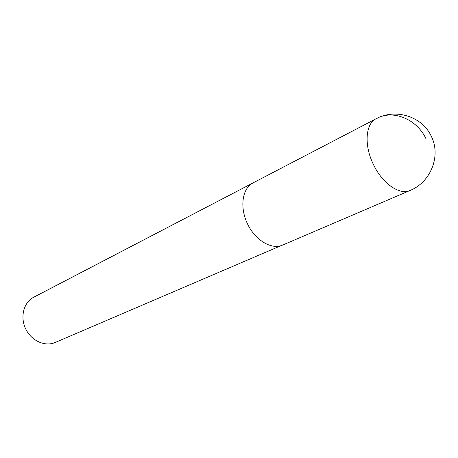 <?xml version="1.0" encoding="UTF-8"?>
<svg xmlns="http://www.w3.org/2000/svg" width="458" height="458" viewBox="0 0 458 458"><rect width="100%" height="100%" fill="white"/><g stroke="black" fill="none" stroke-linecap="round" stroke-linejoin="round"><path stroke-width="0.69" d="M253.829 182.524L33.674 297.242C23.776 302.263 19.894 316.85 25.625 328.77C31.224 340.758 44.97 346.992 55.12 342.51L283.742 244.515M282.454 245.139C271.571 250.011 255.175 240.267 247.4 223.67C239.477 207.136 242.316 188.278 252.976 182.937C242.316 188.278 239.477 207.136 247.4 223.67C255.175 240.267 271.571 250.011 282.454 245.139L410.042 190.494C430.795 182.164 441.254 155.875 431.304 136.307M246.272 186.463L34.459 296.858M426.089 138.98C416.895 118.92 392.85 109.405 376.888 118.393M431.276 136.249C422.265 116.406 395.506 108.077 376.058 118.788C365.478 123.706 363.904 145.283 373.39 164.428C382.315 183.503 399.679 195.474 410.042 190.494M252.976 182.937L376.058 118.788"/></g></svg>
